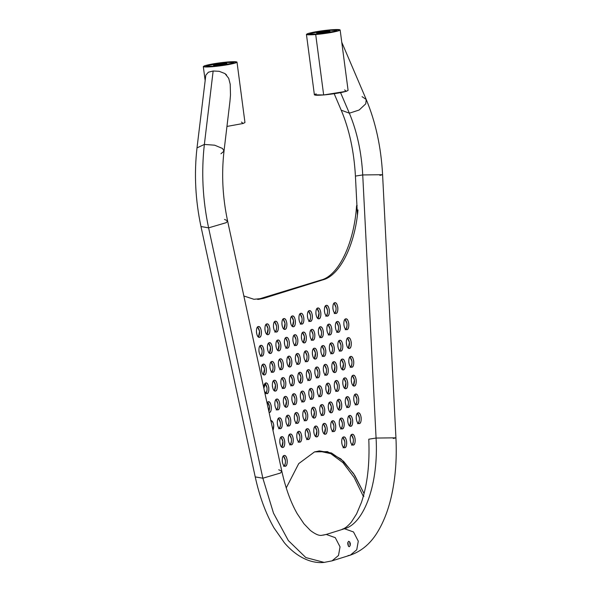 <?xml version="1.0" encoding="UTF-8"?>
<svg xmlns="http://www.w3.org/2000/svg" width="592" height="592" viewBox="0 0 592 592"><rect width="100%" height="100%" fill="white"/><g stroke="black" fill="none" stroke-linecap="round" stroke-linejoin="round"><path stroke-width="0.89" d="M257.631 299.419L320.864 280.083C338.476 276.02 354.223 243.216 356.576 205.69C354.223 243.216 338.476 276.02 320.864 280.083L322.67 279.927L263.507 298.375L257.631 299.419M363.333 496.348L354.127 477.455L342.975 462.67L330.765 453.635L318.592 451.023L330.765 453.642L342.975 462.67L354.127 477.455L363.333 496.348L363.932 496.296L363.333 496.348M357.612 423.746C359.033 422.947 359.603 420.905 359.329 417.619L357.383 413.253C359.758 416.428 360.047 419.795 358.234 423.347M355.141 404.95C356.554 404.151 357.131 402.109 356.858 398.823L354.904 394.457C357.287 397.632 357.568 400.999 355.762 404.551M353.283 385.755L354.386 380.027L352.432 375.654C354.808 378.836 355.096 382.203 353.283 385.755M350.19 367.358C351.604 366.559 352.181 364.517 351.907 361.231L349.961 356.858C352.336 360.04 352.617 363.407 350.812 366.959M348.34 348.163L349.435 342.435L347.482 338.062C349.857 341.244 350.146 344.611 348.34 348.163M345.24 329.759C346.66 328.967 347.23 326.925 346.956 323.632L345.01 319.266C347.386 322.448 347.667 325.807 345.861 329.367M349.739 425.996L350.841 420.268L348.888 415.902C351.263 419.077 351.552 422.444 349.739 425.996M346.646 407.599C348.066 406.8 348.636 404.758 348.362 401.472L346.416 397.099C348.792 400.281 349.073 403.648 347.267 407.2M344.796 388.404L345.891 382.676L343.937 378.303C346.313 381.485 346.601 384.852 344.796 388.404M342.317 369.608L343.412 363.88L341.466 359.507C343.841 362.689 344.13 366.056 342.317 369.608M339.223 351.204C340.637 350.412 341.214 348.37 340.94 345.077L338.987 340.711C341.369 343.893 341.651 347.26 339.845 350.812M336.744 332.408C338.165 331.616 338.735 329.574 338.469 326.281L336.515 321.915C338.89 325.097 339.179 328.456 337.366 332.016M334.273 313.612C335.694 312.813 336.263 310.77 335.99 307.485L334.043 303.119C336.419 306.293 336.7 309.66 334.894 313.22M340.629 429.045C342.043 428.245 342.62 426.203 342.346 422.917L340.393 418.544C342.775 421.726 343.057 425.093 341.251 428.645M338.772 409.849L339.875 404.121L337.921 399.748C340.296 402.93 340.585 406.297 338.772 409.849M335.679 391.453C337.092 390.653 337.669 388.611 337.396 385.325L335.449 380.952C337.825 384.134 338.106 387.501 336.3 391.053M333.821 372.257L334.924 366.529L332.97 362.156C335.346 365.338 335.634 368.705 333.821 372.257M330.728 353.853C332.149 353.061 332.719 351.019 332.445 347.726L330.499 343.36C332.874 346.542 333.155 349.902 331.35 353.461M328.257 335.057C329.67 334.258 330.247 332.216 329.973 328.93L328.02 324.564C330.403 327.739 330.684 331.106 328.878 334.665M325.778 316.261C327.198 315.462 327.768 313.42 327.494 310.134L325.548 305.768C327.924 308.943 328.212 312.31 326.399 315.862M332.134 431.694C333.555 430.895 334.125 428.852 333.851 425.567L331.905 421.193C334.28 424.375 334.561 427.742 332.756 431.294M330.284 412.498L331.379 406.771L329.426 402.397C331.801 405.579 332.09 408.946 330.284 412.498M327.805 393.702L328.9 387.975L326.954 383.601C329.33 386.783 329.611 390.15 327.805 393.702M324.712 375.298C326.125 374.507 326.703 372.464 326.429 369.171L324.475 364.805C326.858 367.987 327.139 371.347 325.334 374.906M322.233 356.502C323.654 355.703 324.224 353.661 323.957 350.375L322.004 346.009C324.379 349.184 324.668 352.551 322.855 356.11M319.761 337.706C321.175 336.907 321.752 334.865 321.478 331.579L319.532 327.213C321.907 330.388 322.189 333.755 320.383 337.307M317.911 318.511L319.007 312.783L317.053 308.417C319.428 311.592 319.717 314.959 317.911 318.511M324.261 433.943L325.356 428.216L323.41 423.842C325.785 427.024 326.074 430.391 324.261 433.943M321.167 415.547C322.581 414.748 323.158 412.705 322.884 409.42L320.931 405.046C323.313 408.228 323.595 411.595 321.789 415.147M318.688 396.744C320.109 395.952 320.679 393.909 320.413 390.616L318.459 386.25C320.834 389.432 321.123 392.799 319.31 396.351M316.217 377.948C317.638 377.156 318.207 375.113 317.934 371.82L315.987 367.454C318.363 370.636 318.644 373.996 316.838 377.555M314.367 358.759L315.462 353.024L313.508 348.658C315.884 351.833 316.172 355.2 314.367 358.759M311.266 340.356C312.687 339.556 313.257 337.514 312.983 334.228L311.037 329.862C313.412 333.037 313.701 336.404 311.888 339.956M308.795 321.56C310.208 320.76 310.785 318.718 310.511 315.432L308.558 311.066C310.941 314.241 311.222 317.608 309.416 321.16M315.773 436.593L316.868 430.865L314.914 426.492C317.29 429.674 317.578 433.041 315.773 436.593M313.294 417.797L314.389 412.062L312.443 407.696C314.818 410.878 315.099 414.245 313.294 417.797M310.201 399.393C311.614 398.601 312.191 396.559 311.917 393.266L309.964 388.9C312.347 392.082 312.628 395.441 310.822 399.001M307.722 380.597C309.142 379.798 309.712 377.755 309.446 374.47L307.492 370.104C309.868 373.278 310.156 376.645 308.343 380.205M305.25 361.801C306.663 361.002 307.241 358.959 306.967 355.674L305.021 351.308C307.396 354.482 307.677 357.849 305.872 361.401M303.393 342.605L304.495 336.878L302.542 332.512C304.917 335.686 305.206 339.053 303.393 342.605M300.299 324.209C301.72 323.41 302.29 321.367 302.016 318.082L300.07 313.716C302.445 316.89 302.727 320.257 300.921 323.809M306.656 439.641C308.069 438.842 308.647 436.8 308.373 433.514L306.419 429.141C308.802 432.323 309.083 435.69 307.278 439.242M304.177 420.838C305.598 420.046 306.168 418.004 305.901 414.711L303.948 410.345C306.323 413.527 306.612 416.886 304.799 420.446M301.705 402.042C303.126 401.243 303.696 399.2 303.422 395.915L301.476 391.549C303.851 394.723 304.133 398.09 302.327 401.65M299.855 382.846L300.951 377.119L298.997 372.753C301.372 375.927 301.661 379.294 299.855 382.846M296.755 364.45C298.176 363.651 298.745 361.608 298.472 358.323L296.525 353.957C298.901 357.131 299.182 360.498 297.376 364.05M294.283 345.654C295.697 344.855 296.274 342.812 296 339.527L294.046 335.161C296.429 338.335 296.71 341.702 294.905 345.254M292.426 326.458L293.528 320.731L291.575 316.357C293.95 319.539 294.239 322.906 292.426 326.458M298.161 442.283C299.582 441.491 300.151 439.449 299.878 436.156L297.931 431.79C300.307 434.972 300.588 438.339 298.782 441.891M295.689 423.487C297.103 422.695 297.68 420.653 297.406 417.36L295.452 412.994C297.835 416.176 298.116 419.536 296.311 423.095M293.21 404.691C294.631 403.892 295.201 401.85 294.927 398.564L292.981 394.198C295.356 397.373 295.645 400.74 293.832 404.299M290.739 385.895C292.152 385.096 292.729 383.054 292.455 379.768L290.502 375.402C292.885 378.577 293.166 381.944 291.36 385.496M288.881 366.7L289.984 360.972L288.03 356.606C290.406 359.781 290.694 363.148 288.881 366.7M285.788 348.303C287.209 347.504 287.779 345.462 287.505 342.176L285.559 337.81C287.934 340.985 288.215 344.352 286.41 347.904M283.938 329.108L285.033 323.38L283.08 319.007C285.455 322.189 285.744 325.556 283.938 329.108M289.666 444.932C291.086 444.141 291.656 442.098 291.39 438.805L289.436 434.439C291.812 437.621 292.1 440.981 290.287 444.54M287.194 426.136C288.607 425.337 289.185 423.295 288.911 420.009L286.965 415.643C289.34 418.818 289.621 422.185 287.816 425.744M285.344 406.941L286.439 401.213L284.486 396.847C286.861 400.022 287.15 403.389 285.344 406.941M282.243 388.544C283.664 387.745 284.234 385.703 283.96 382.417L282.014 378.051C284.389 381.226 284.671 384.593 282.865 388.145M279.772 369.748C281.185 368.949 281.762 366.907 281.489 363.621L279.535 359.255C281.918 362.43 282.199 365.797 280.393 369.349M277.914 350.553L279.017 344.825L277.063 340.452C279.439 343.634 279.727 347.001 277.914 350.553M274.821 332.156C276.235 331.357 276.812 329.315 276.538 326.029L274.592 321.656C276.967 324.838 277.248 328.205 275.443 331.757M281.799 447.189L282.895 441.454L280.941 437.088C283.316 440.263 283.605 443.63 281.799 447.189M278.699 428.786C280.12 427.986 280.689 425.944 280.416 422.658L278.469 418.292C280.845 421.467 281.133 424.834 279.32 428.386M276.227 409.99C277.641 409.19 278.218 407.148 277.944 403.862L275.99 399.496C278.373 402.671 278.654 406.038 276.849 409.59M274.37 390.794L275.472 385.066L273.519 380.7C275.894 383.875 276.183 387.242 274.37 390.794M271.277 372.398C272.697 371.598 273.267 369.556 272.993 366.27L271.047 361.897C273.423 365.079 273.704 368.446 271.898 371.998M269.427 353.202L270.522 347.474L268.568 343.101C270.944 346.283 271.232 349.65 269.427 353.202M266.948 334.406L268.043 328.678L266.097 324.305C268.472 327.487 268.753 330.854 266.948 334.406M271.98 425.789L271.395 423.102L271.98 425.789M268.879 411.484L269.449 406.512L267.503 402.146C269.612 404.625 270.07 407.74 268.879 411.484M265.26 393.843C266.674 393.044 267.251 391.001 266.977 387.716L265.024 383.35C267.406 386.524 267.688 389.891 265.882 393.443M263.403 374.647L264.498 368.92L262.552 364.546C264.927 367.728 265.216 371.095 263.403 374.647M260.31 356.251C261.723 355.452 262.3 353.409 262.027 350.124L260.073 345.75C262.456 348.932 262.737 352.299 260.931 355.851M258.452 337.055L259.555 331.328L257.601 326.954C259.977 330.136 260.265 333.503 258.452 337.055M351.596 445.191C353.01 444.392 353.587 442.35 353.313 439.064L351.359 434.698C353.742 437.873 354.023 441.24 352.218 444.792M343.101 447.841C344.522 447.041 345.092 444.999 344.818 441.713L342.872 437.347C345.247 440.522 345.528 443.889 343.723 447.441M283.649 466.378C285.07 465.586 285.64 463.543 285.366 460.25L283.42 455.884C285.795 459.066 286.077 462.426 284.271 465.985M258.504 299.36L263.507 298.375L253.931 299.286L243.852 295.985M320.864 280.083L261.701 298.531L263.507 298.375L322.67 279.927C339.623 275.879 354.904 245.591 357.982 209.931C354.904 245.591 339.623 275.879 322.67 279.927L320.864 280.083M357.183 205.639L356.576 205.69L357.183 205.639M364.073 493.58L354.719 475.332L343.552 461.301L331.453 452.984L319.495 450.926L314.515 451.911L298.731 463.61L286.239 487.904L298.723 463.617L314.515 451.911L327.457 451.622L340.955 458.963L353.579 473.563L364.073 493.58M358.005 412.853L358.256 412.802C361.527 412.291 362.319 423.746 359.166 423.643C356.095 424.146 355.03 413.475 358.005 412.853C359.514 412.735 360.558 414.274 361.135 417.464C361.409 420.757 360.839 422.799 359.418 423.591C357.908 423.709 356.865 422.17 356.288 418.981C356.014 415.695 356.584 413.653 358.005 412.853M355.533 394.057L355.777 394.006C359.048 393.495 359.847 404.943 356.695 404.847C353.616 405.35 352.551 394.679 355.533 394.057C357.035 393.939 358.086 395.478 358.663 398.668C358.937 401.953 358.36 403.996 356.946 404.795C355.437 404.913 354.393 403.374 353.809 400.185C353.535 396.899 354.112 394.857 355.533 394.057M353.054 375.261L353.306 375.21C356.576 374.692 357.368 386.147 354.223 386.051C351.145 386.554 350.079 375.883 353.054 375.261C354.564 375.143 355.607 376.682 356.192 379.872C356.458 383.157 355.888 385.2 354.467 385.999C352.958 386.117 351.914 384.578 351.337 381.389C351.063 378.096 351.633 376.053 353.054 375.261M350.582 356.465L350.827 356.414C354.097 355.896 354.897 367.351 351.744 367.255C348.666 367.758 347.6 357.08 350.582 356.465C352.092 356.347 353.135 357.886 353.713 361.076C353.986 364.361 353.417 366.404 351.996 367.203C350.486 367.321 349.443 365.782 348.858 362.593C348.592 359.3 349.162 357.257 350.582 356.465M348.103 337.662L348.355 337.618C351.626 337.1 352.425 348.555 349.273 348.459C346.194 348.962 345.129 338.284 348.103 337.662C349.613 337.551 350.656 339.09 351.241 342.28C351.515 345.565 350.938 347.608 349.517 348.407C348.015 348.518 346.964 346.986 346.387 343.789C346.113 340.504 346.69 338.461 348.103 337.662M345.632 318.866L345.883 318.822C349.154 318.304 349.946 329.759 346.794 329.655C343.715 330.166 342.657 319.488 345.632 318.866C347.141 318.755 348.185 320.294 348.762 323.484C349.036 326.769 348.466 328.812 347.045 329.611C345.536 329.722 344.492 328.19 343.915 324.993C343.641 321.708 344.211 319.665 345.632 318.866M349.509 415.503L349.761 415.451C353.032 414.94 353.824 426.388 350.679 426.292C347.6 426.795 346.535 416.124 349.509 415.503C351.019 415.384 352.062 416.923 352.647 420.113C352.913 423.398 352.344 425.441 350.923 426.24C349.421 426.358 348.37 424.819 347.793 421.63C347.519 418.344 348.096 416.302 349.509 415.503M347.038 396.707L347.282 396.655C350.553 396.137 351.352 407.592 348.2 407.496C345.121 407.999 344.063 397.328 347.038 396.707C348.547 396.588 349.591 398.127 350.168 401.317C350.442 404.602 349.872 406.645 348.451 407.444C346.942 407.562 345.898 406.023 345.314 402.834C345.047 399.548 345.617 397.506 347.038 396.707M344.559 377.911L344.81 377.859C348.081 377.341 348.88 388.796 345.728 388.7C342.65 389.203 341.584 378.525 344.559 377.911C346.068 377.792 347.112 379.331 347.696 382.521C347.97 385.806 347.393 387.849 345.98 388.648C344.47 388.766 343.427 387.227 342.842 384.038C342.568 380.745 343.145 378.702 344.559 377.911M342.087 359.107L342.339 359.063C345.61 358.545 346.401 370 343.249 369.904C340.178 370.407 339.112 359.729 342.087 359.107C343.597 358.996 344.64 360.535 345.217 363.725C345.491 367.01 344.921 369.053 343.501 369.852C341.991 369.963 340.948 368.431 340.37 365.234C340.097 361.949 340.666 359.906 342.087 359.107M339.616 340.311L339.86 340.267C343.131 339.749 343.93 351.204 340.777 351.1C337.699 351.611 336.633 340.933 339.616 340.311C341.118 340.2 342.169 341.739 342.746 344.929C343.02 348.214 342.442 350.257 341.029 351.056C339.519 351.167 338.476 349.635 337.891 346.438C337.618 343.153 338.195 341.11 339.616 340.311M337.137 321.515L337.388 321.471C340.659 320.953 341.451 332.408 338.306 332.304C335.227 332.815 334.162 322.137 337.137 321.515C338.646 321.404 339.69 322.943 340.274 326.133C340.541 329.418 339.971 331.461 338.55 332.26C337.04 332.371 335.997 330.832 335.42 327.642C335.146 324.357 335.723 322.314 337.137 321.515M334.665 302.719L334.909 302.675C338.18 302.157 338.979 313.612 335.827 313.508C332.748 314.019 331.69 303.341 334.665 302.719C336.175 302.608 337.218 304.14 337.795 307.337C338.069 310.622 337.499 312.665 336.078 313.464C334.569 313.575 333.525 312.036 332.941 308.846C332.674 305.561 333.244 303.518 334.665 302.719M341.022 418.152L341.266 418.1C344.537 417.582 345.336 429.037 342.183 428.941C339.105 429.444 338.039 418.773 341.022 418.152C342.524 418.033 343.575 419.573 344.152 422.762C344.426 426.048 343.848 428.09 342.435 428.889C340.925 429.008 339.882 427.468 339.297 424.279C339.024 420.993 339.601 418.951 341.022 418.152M338.543 399.356L338.794 399.304C342.065 398.786 342.857 410.241 339.712 410.145C336.633 410.648 335.568 399.977 338.543 399.356C340.052 399.237 341.096 400.777 341.68 403.966C341.947 407.252 341.377 409.294 339.956 410.093C338.446 410.212 337.403 408.672 336.826 405.483C336.552 402.19 337.122 400.148 338.543 399.356M336.071 380.56L336.315 380.508C339.586 379.99 340.385 391.445 337.233 391.349C334.154 391.852 333.089 381.174 336.071 380.56C337.581 380.441 338.624 381.981 339.201 385.17C339.475 388.456 338.898 390.498 337.484 391.297C335.975 391.416 334.931 389.876 334.347 386.687C334.08 383.394 334.65 381.352 336.071 380.56M333.592 361.756L333.844 361.712C337.114 361.194 337.906 372.649 334.761 372.553C331.683 373.056 330.617 362.378 333.592 361.756C335.102 361.645 336.145 363.185 336.73 366.374C337.003 369.66 336.426 371.702 335.005 372.501C333.503 372.612 332.452 371.08 331.875 367.884C331.601 364.598 332.179 362.556 333.592 361.756M331.12 342.96L331.365 342.916C334.635 342.398 335.435 353.853 332.282 353.75C329.204 354.26 328.146 343.582 331.12 342.96C332.63 342.849 333.673 344.389 334.251 347.578C334.524 350.864 333.955 352.906 332.534 353.705C331.024 353.816 329.981 352.277 329.396 349.088C329.13 345.802 329.7 343.76 331.12 342.96M328.641 324.164L328.893 324.12C332.164 323.602 332.963 335.057 329.811 334.954C326.732 335.464 325.667 324.786 328.641 324.164C330.151 324.053 331.194 325.585 331.779 328.782C332.053 332.068 331.476 334.11 330.062 334.909C328.553 335.02 327.509 333.481 326.925 330.292C326.651 327.006 327.228 324.964 328.641 324.164M326.17 305.368L326.421 305.317C329.692 304.806 330.484 316.261 327.339 316.158C324.261 316.661 323.195 305.99 326.17 305.368C327.679 305.257 328.723 306.789 329.307 309.986C329.574 313.272 329.004 315.314 327.583 316.113C326.074 316.224 325.03 314.685 324.453 311.496C324.179 308.21 324.749 306.168 326.17 305.368M332.526 420.801L332.771 420.749C336.041 420.231 336.841 431.686 333.688 431.59C330.61 432.093 329.552 421.423 332.526 420.801C334.036 420.683 335.079 422.222 335.657 425.411C335.93 428.697 335.361 430.739 333.94 431.538C332.43 431.657 331.387 430.118 330.802 426.928C330.536 423.635 331.106 421.593 332.526 420.801M330.047 402.005L330.299 401.953C333.57 401.435 334.369 412.89 331.217 412.794C328.138 413.297 327.073 402.619 330.047 402.005C331.557 401.887 332.6 403.426 333.185 406.615C333.459 409.901 332.882 411.943 331.461 412.742C329.959 412.861 328.908 411.322 328.331 408.132C328.057 404.839 328.634 402.797 330.047 402.005M327.576 383.202L327.827 383.157C331.098 382.639 331.89 394.094 328.738 393.998C325.667 394.501 324.601 383.823 327.576 383.202C329.085 383.091 330.129 384.63 330.706 387.819C330.98 391.105 330.41 393.147 328.989 393.946C327.48 394.057 326.436 392.526 325.859 389.329C325.585 386.043 326.155 384.001 327.576 383.202M325.104 364.406L325.348 364.361C328.619 363.843 329.418 375.298 326.266 375.195C323.188 375.705 322.122 365.027 325.104 364.406C326.606 364.295 327.657 365.834 328.234 369.023C328.508 372.309 327.931 374.351 326.518 375.15C325.008 375.261 323.965 373.722 323.38 370.533C323.106 367.247 323.683 365.205 325.104 364.406M322.625 345.61L322.877 345.565C326.148 345.047 326.939 356.502 323.794 356.399C320.716 356.909 319.65 346.231 322.625 345.61C324.135 345.499 325.178 347.038 325.763 350.227C326.029 353.513 325.459 355.555 324.039 356.354C322.529 356.465 321.486 354.926 320.908 351.737C320.635 348.451 321.204 346.409 322.625 345.61M320.154 326.814L320.398 326.762C323.669 326.251 324.468 337.706 321.315 337.603C318.237 338.106 317.171 327.435 320.154 326.814C321.663 326.703 322.707 328.234 323.284 331.431C323.558 334.717 322.988 336.759 321.567 337.558C320.057 337.669 319.014 336.13 318.429 332.941C318.163 329.655 318.733 327.613 320.154 326.814M317.675 308.018L317.926 307.966C321.197 307.455 321.996 318.91 318.844 318.807C315.765 319.31 314.7 308.639 317.675 308.018C319.184 307.899 320.228 309.438 320.812 312.628C321.086 315.921 320.509 317.963 319.088 318.755C317.586 318.873 316.535 317.334 315.958 314.145C315.684 310.859 316.261 308.817 317.675 308.018M324.031 423.45L324.283 423.398C327.554 422.88 328.345 434.336 325.2 434.239C322.122 434.743 321.056 424.064 324.031 423.45C325.541 423.332 326.584 424.871 327.169 428.06C327.435 431.346 326.865 433.388 325.445 434.188C323.935 434.306 322.892 432.767 322.314 429.577C322.041 426.284 322.61 424.242 324.031 423.45M321.56 404.647L321.804 404.602C325.075 404.084 325.874 415.54 322.721 415.443C319.643 415.947 318.577 405.268 321.56 404.647C323.062 404.536 324.113 406.075 324.69 409.264C324.964 412.55 324.386 414.592 322.973 415.392C321.463 415.503 320.42 413.971 319.835 410.774C319.569 407.488 320.139 405.446 321.56 404.647M319.081 385.851L319.332 385.806C322.603 385.288 323.395 396.744 320.25 396.64C317.171 397.151 316.106 386.472 319.081 385.851C320.59 385.74 321.634 387.279 322.218 390.468C322.485 393.754 321.915 395.796 320.494 396.596C318.984 396.707 317.941 395.175 317.364 391.978C317.09 388.692 317.667 386.65 319.081 385.851M316.609 367.055L316.853 367.01C320.124 366.492 320.923 377.948 317.771 377.844C314.692 378.355 313.634 367.676 316.609 367.055C318.119 366.944 319.162 368.483 319.739 371.672C320.013 374.958 319.443 377 318.022 377.8C316.513 377.911 315.469 376.371 314.885 373.182C314.618 369.896 315.188 367.854 316.609 367.055M314.13 348.259L314.382 348.214C317.652 347.696 318.452 359.152 315.299 359.048C312.221 359.551 311.155 348.88 314.13 348.259C315.64 348.148 316.683 349.68 317.268 352.876C317.541 356.162 316.964 358.204 315.551 359.004C314.041 359.115 312.998 357.575 312.413 354.386C312.139 351.1 312.717 349.058 314.13 348.259M311.658 329.463L311.91 329.411C315.181 328.9 315.973 340.356 312.82 340.252C309.749 340.755 308.684 330.084 311.658 329.463C313.168 329.344 314.211 330.884 314.789 334.073C315.062 337.366 314.493 339.408 313.072 340.208C311.562 340.319 310.519 338.779 309.942 335.59C309.668 332.304 310.238 330.262 311.658 329.463M309.187 310.667L309.431 310.615C312.702 310.104 313.501 321.56 310.349 321.456C307.27 321.959 306.205 311.288 309.187 310.667C310.689 310.548 311.74 312.088 312.317 315.277C312.591 318.57 312.014 320.612 310.6 321.404C309.091 321.523 308.047 319.983 307.463 316.794C307.189 313.508 307.766 311.466 309.187 310.667M315.536 426.092L315.788 426.048C319.058 425.53 319.858 436.985 316.705 436.889C313.627 437.392 312.561 426.714 315.536 426.092C317.046 425.981 318.089 427.52 318.674 430.71C318.947 433.995 318.37 436.038 316.949 436.837C315.447 436.955 314.396 435.416 313.819 432.227C313.545 428.934 314.123 426.891 315.536 426.092M313.064 407.296L313.316 407.252C316.587 406.734 317.379 418.189 314.226 418.085C311.155 418.596 310.09 407.918 313.064 407.296C314.574 407.185 315.617 408.724 316.195 411.914C316.468 415.199 315.899 417.242 314.478 418.041C312.968 418.152 311.925 416.62 311.348 413.423C311.074 410.138 311.644 408.095 313.064 407.296M310.593 388.5L310.837 388.456C314.108 387.938 314.907 399.393 311.755 399.289C308.676 399.8 307.611 389.122 310.593 388.5C312.095 388.389 313.146 389.928 313.723 393.118C313.997 396.403 313.42 398.446 312.006 399.245C310.497 399.356 309.453 397.817 308.869 394.627C308.595 391.342 309.172 389.299 310.593 388.5M308.114 369.704L308.365 369.66C311.636 369.142 312.428 380.597 309.283 380.493C306.205 381.004 305.139 370.326 308.114 369.704C309.623 369.593 310.667 371.125 311.251 374.322C311.518 377.607 310.948 379.65 309.527 380.449C308.018 380.56 306.974 379.021 306.397 375.831C306.123 372.546 306.693 370.503 308.114 369.704M305.642 350.908L305.886 350.856C309.157 350.346 309.956 361.801 306.804 361.697C303.726 362.2 302.66 351.53 305.642 350.908C307.152 350.797 308.195 352.329 308.772 355.526C309.046 358.811 308.469 360.854 307.056 361.653C305.546 361.764 304.503 360.225 303.918 357.035C303.652 353.75 304.221 351.707 305.642 350.908M303.163 332.112L303.415 332.06C306.686 331.55 307.477 343.005 304.332 342.901C301.254 343.404 300.188 332.734 303.163 332.112C304.673 331.994 305.716 333.533 306.301 336.722C306.575 340.015 305.997 342.058 304.577 342.849C303.074 342.968 302.024 341.429 301.446 338.239C301.173 334.954 301.75 332.911 303.163 332.112M300.692 313.316L300.936 313.264C304.207 312.754 305.006 324.201 301.853 324.105C298.775 324.608 297.717 313.938 300.692 313.316C302.201 313.198 303.245 314.737 303.822 317.926C304.096 321.212 303.526 323.254 302.105 324.053C300.595 324.172 299.552 322.633 298.967 319.443C298.701 316.158 299.271 314.115 300.692 313.316M307.048 428.741L307.292 428.697C310.563 428.179 311.362 439.634 308.21 439.538C305.132 440.041 304.066 429.363 307.048 428.741C308.55 428.63 309.601 430.169 310.178 433.359C310.452 436.644 309.875 438.687 308.462 439.486C306.952 439.597 305.909 438.065 305.324 434.868C305.05 431.583 305.627 429.54 307.048 428.741M304.569 409.945L304.821 409.901C308.092 409.383 308.883 420.838 305.738 420.734C302.66 421.245 301.594 410.567 304.569 409.945C306.079 409.834 307.122 411.373 307.707 414.563C307.973 417.848 307.403 419.891 305.983 420.69C304.473 420.801 303.43 419.262 302.852 416.072C302.579 412.787 303.156 410.744 304.569 409.945M302.098 391.149L302.342 391.105C305.613 390.587 306.412 402.042 303.259 401.938C300.181 402.449 299.123 391.771 302.098 391.149C303.607 391.038 304.651 392.577 305.228 395.767C305.502 399.052 304.932 401.095 303.511 401.894C302.001 402.005 300.958 400.466 300.373 397.276C300.107 393.991 300.677 391.948 302.098 391.149M299.619 372.353L299.87 372.301C303.141 371.791 303.94 383.246 300.788 383.142C297.709 383.646 296.644 372.975 299.619 372.353C301.128 372.242 302.172 373.774 302.756 376.971C303.03 380.256 302.453 382.299 301.032 383.098C299.53 383.209 298.479 381.67 297.902 378.48C297.628 375.195 298.205 373.152 299.619 372.353M297.147 353.557L297.399 353.505C300.669 352.995 301.461 364.45 298.309 364.346C295.238 364.85 294.172 354.179 297.147 353.557C298.657 353.439 299.7 354.978 300.277 358.167C300.551 361.46 299.981 363.503 298.56 364.295C297.051 364.413 296.007 362.874 295.43 359.684C295.156 356.399 295.726 354.356 297.147 353.557M294.675 334.761L294.92 334.709C298.19 334.199 298.99 345.647 295.837 345.55C292.759 346.054 291.693 335.383 294.675 334.761C296.178 334.643 297.228 336.182 297.806 339.371C298.079 342.664 297.502 344.707 296.089 345.499C294.579 345.617 293.536 344.078 292.951 340.888C292.677 337.603 293.255 335.56 294.675 334.761M292.196 315.965L292.448 315.913C295.719 315.403 296.511 326.851 293.366 326.754C290.287 327.258 289.222 316.587 292.196 315.965C293.706 315.847 294.749 317.386 295.334 320.575C295.6 323.861 295.031 325.903 293.61 326.703C292.1 326.821 291.057 325.282 290.48 322.092C290.206 318.807 290.776 316.764 292.196 315.965M298.553 431.39L298.805 431.346C302.068 430.828 302.867 442.283 299.715 442.18C296.636 442.69 295.578 432.012 298.553 431.39C300.063 431.279 301.106 432.819 301.683 436.008C301.957 439.294 301.387 441.336 299.966 442.135C298.457 442.246 297.413 440.714 296.836 437.518C296.562 434.232 297.132 432.19 298.553 431.39M296.074 412.594L296.326 412.55C299.596 412.032 300.396 423.487 297.243 423.384C294.165 423.894 293.099 413.216 296.074 412.594C297.584 412.483 298.627 414.023 299.212 417.212C299.485 420.498 298.908 422.54 297.495 423.339C295.985 423.45 294.942 421.911 294.357 418.722C294.083 415.436 294.661 413.394 296.074 412.594M293.602 393.798L293.854 393.747C297.125 393.236 297.917 404.691 294.772 404.588C291.693 405.091 290.628 394.42 293.602 393.798C295.112 393.687 296.155 395.219 296.74 398.416C297.006 401.702 296.437 403.744 295.016 404.543C293.506 404.654 292.463 403.115 291.886 399.926C291.612 396.64 292.182 394.598 293.602 393.798M291.131 375.002L291.375 374.951C294.646 374.44 295.445 385.895 292.293 385.792C289.214 386.295 288.149 375.624 291.131 375.002C292.633 374.884 293.684 376.423 294.261 379.613C294.535 382.906 293.958 384.948 292.544 385.74C291.035 385.858 289.991 384.319 289.407 381.13C289.14 377.844 289.71 375.802 291.131 375.002M288.652 356.206L288.903 356.155C292.174 355.644 292.966 367.099 289.821 366.996C286.743 367.499 285.677 356.828 288.652 356.206C290.161 356.088 291.205 357.627 291.789 360.817C292.056 364.11 291.486 366.152 290.065 366.944C288.556 367.062 287.512 365.523 286.935 362.334C286.661 359.048 287.238 357.006 288.652 356.206M286.18 337.41L286.424 337.359C289.695 336.848 290.494 348.296 287.342 348.2C284.264 348.703 283.205 338.032 286.18 337.41C287.69 337.292 288.733 338.831 289.31 342.021C289.584 345.306 289.014 347.349 287.594 348.148C286.084 348.266 285.041 346.727 284.456 343.538C284.19 340.252 284.759 338.21 286.18 337.41M283.701 318.614L283.953 318.563C287.224 318.045 288.023 329.5 284.87 329.404C281.792 329.907 280.726 319.236 283.701 318.614C285.211 318.496 286.254 320.035 286.839 323.225C287.113 326.51 286.535 328.553 285.122 329.352C283.612 329.47 282.569 327.931 281.984 324.742C281.711 321.456 282.288 319.406 283.701 318.614M290.058 434.04L290.309 433.995C293.58 433.477 294.372 444.932 291.227 444.829C288.149 445.339 287.083 434.661 290.058 434.04C291.567 433.929 292.611 435.468 293.195 438.657C293.462 441.943 292.892 443.985 291.471 444.784C289.962 444.895 288.918 443.356 288.341 440.167C288.067 436.881 288.637 434.839 290.058 434.04M287.586 415.244L287.83 415.199C291.101 414.681 291.9 426.136 288.748 426.033C285.67 426.543 284.604 415.865 287.586 415.244C289.096 415.133 290.139 416.664 290.716 419.861C290.99 423.147 290.42 425.189 289 425.988C287.49 426.099 286.447 424.56 285.862 421.371C285.596 418.085 286.165 416.043 287.586 415.244M285.107 396.448L285.359 396.396C288.63 395.885 289.429 407.34 286.276 407.237C283.198 407.74 282.132 397.069 285.107 396.448C286.617 396.337 287.66 397.868 288.245 401.065C288.519 404.351 287.941 406.393 286.521 407.192C285.018 407.303 283.968 405.764 283.39 402.575C283.117 399.289 283.694 397.247 285.107 396.448M282.636 377.652L282.887 377.6C286.158 377.089 286.95 388.544 283.797 388.441C280.719 388.944 279.661 378.273 282.636 377.652C284.145 377.533 285.189 379.072 285.766 382.262C286.04 385.555 285.47 387.597 284.049 388.389C282.539 388.507 281.496 386.968 280.919 383.779C280.645 380.493 281.215 378.451 282.636 377.652M280.164 358.856L280.408 358.804C283.679 358.293 284.478 369.741 281.326 369.645C278.247 370.148 277.182 359.477 280.164 358.856C281.666 358.737 282.71 360.276 283.294 363.466C283.568 366.751 282.991 368.794 281.577 369.593C280.068 369.711 279.024 368.172 278.44 364.983C278.166 361.697 278.743 359.655 280.164 358.856M277.685 340.06L277.937 340.008C281.207 339.49 281.999 350.945 278.854 350.849C275.776 351.352 274.71 340.681 277.685 340.06C279.195 339.941 280.238 341.48 280.823 344.67C281.089 347.955 280.519 349.998 279.098 350.797C277.589 350.915 276.545 349.376 275.968 346.187C275.694 342.901 276.264 340.859 277.685 340.06M275.213 321.264L275.458 321.212C278.728 320.694 279.528 332.149 276.375 332.053C273.297 332.556 272.231 321.878 275.213 321.264C276.723 321.145 277.766 322.684 278.344 325.874C278.617 329.159 278.04 331.202 276.627 332.001C275.117 332.119 274.074 330.58 273.489 327.391C273.223 324.098 273.793 322.055 275.213 321.264M281.563 436.689L281.814 436.644C285.085 436.126 285.884 447.582 282.732 447.478C279.653 447.989 278.588 437.31 281.563 436.689C283.072 436.578 284.116 438.117 284.7 441.306C284.974 444.592 284.397 446.634 282.983 447.434C281.474 447.545 280.43 446.005 279.846 442.816C279.572 439.53 280.149 437.488 281.563 436.689M279.091 417.893L279.343 417.841C282.613 417.33 283.405 428.786 280.253 428.682C277.182 429.185 276.116 418.514 279.091 417.893C280.601 417.782 281.644 419.314 282.221 422.51C282.495 425.796 281.925 427.838 280.504 428.638C278.995 428.749 277.951 427.209 277.374 424.02C277.1 420.734 277.67 418.692 279.091 417.893M276.619 399.097L276.864 399.045C280.134 398.534 280.934 409.99 277.781 409.886C274.703 410.389 273.637 399.718 276.619 399.097C278.122 398.978 279.172 400.518 279.75 403.707C280.023 407 279.446 409.042 278.033 409.834C276.523 409.953 275.48 408.413 274.895 405.224C274.621 401.938 275.199 399.896 276.619 399.097M274.14 380.301L274.392 380.249C277.663 379.738 278.455 391.186 275.31 391.09C272.231 391.593 271.166 380.922 274.14 380.301C275.65 380.182 276.693 381.722 277.278 384.911C277.544 388.204 276.975 390.246 275.554 391.038C274.044 391.157 273.001 389.617 272.424 386.428C272.15 383.142 272.727 381.1 274.14 380.301M271.669 361.505L271.913 361.453C275.184 360.942 275.983 372.39 272.831 372.294C269.752 372.797 268.694 362.126 271.669 361.505C273.178 361.386 274.222 362.926 274.799 366.115C275.073 369.401 274.503 371.443 273.082 372.242C271.573 372.361 270.529 370.821 269.945 367.632C269.678 364.346 270.248 362.304 271.669 361.505M269.19 342.709L269.441 342.657C272.712 342.139 273.511 353.594 270.359 353.498C267.281 354.001 266.215 343.33 269.19 342.709C270.699 342.59 271.743 344.13 272.327 347.319C272.601 350.605 272.024 352.647 270.603 353.446C269.101 353.565 268.05 352.025 267.473 348.836C267.199 345.543 267.776 343.501 269.19 342.709M266.718 323.913L266.97 323.861C270.241 323.343 271.032 334.798 267.88 334.702C264.809 335.205 263.743 324.527 266.718 323.913C268.228 323.794 269.271 325.334 269.848 328.523C270.122 331.809 269.552 333.851 268.132 334.65C266.622 334.769 265.579 333.229 265.001 330.04C264.728 326.747 265.297 324.705 266.718 323.913M275.221 440.737L276.301 445.746L275.221 440.737M270.833 420.498L270.847 420.49C273.733 422.192 274.451 425.507 272.986 430.436L273.733 425.152C273.149 421.963 272.105 420.424 270.596 420.542M268.124 401.746L268.376 401.694C271.639 401.184 272.438 412.639 269.286 412.535L269.538 412.483C270.958 411.692 271.528 409.649 271.254 406.356C270.677 403.167 269.634 401.628 268.124 401.746L267.007 402.841L268.124 401.746M265.645 382.95L265.897 382.898C269.168 382.388 269.967 393.835 266.814 393.739L264.557 391.534L267.066 393.687C268.479 392.888 269.057 390.846 268.783 387.56C268.198 384.371 267.155 382.832 265.645 382.95C264.395 383.542 263.795 385.318 263.854 388.285L265.645 382.95M263.174 364.154L263.425 364.102C266.696 363.584 267.488 375.039 264.343 374.943C261.264 375.446 260.199 364.776 263.174 364.154C264.683 364.036 265.727 365.575 266.311 368.764C266.578 372.05 266.008 374.092 264.587 374.891C263.077 375.01 262.034 373.471 261.457 370.281C261.183 366.988 261.753 364.946 263.174 364.154M260.702 345.358L260.946 345.306C264.217 344.788 265.016 356.243 261.864 356.147C258.785 356.65 257.72 345.972 260.702 345.358C262.204 345.24 263.255 346.779 263.832 349.968C264.106 353.254 263.529 355.296 262.115 356.095C260.606 356.214 259.562 354.675 258.978 351.485C258.704 348.192 259.281 346.15 260.702 345.358M258.223 326.555L258.475 326.51C261.745 325.992 262.537 337.447 259.392 337.351C256.314 337.854 255.248 327.176 258.223 326.555C259.733 326.444 260.776 327.983 261.361 331.172C261.627 334.458 261.057 336.5 259.636 337.299C258.127 337.41 257.083 335.879 256.506 332.682C256.232 329.396 256.81 327.354 258.223 326.555M351.988 434.299L352.233 434.247C355.503 433.736 356.303 445.191 353.15 445.088C350.072 445.591 349.006 434.92 351.988 434.299C353.491 434.18 354.541 435.719 355.119 438.909C355.392 442.202 354.815 444.244 353.402 445.036C351.892 445.154 350.849 443.615 350.264 440.426C349.998 437.14 350.568 435.098 351.988 434.299M343.493 436.948L343.745 436.896C347.016 436.385 347.807 447.833 344.655 447.737C341.584 448.24 340.518 437.569 343.493 436.948C345.003 436.829 346.046 438.369 346.623 441.558C346.897 444.844 346.327 446.893 344.907 447.685C343.397 447.804 342.354 446.264 341.776 443.075C341.503 439.789 342.072 437.747 343.493 436.948M284.042 455.485L284.286 455.44C287.557 454.922 288.356 466.378 285.203 466.274C282.125 466.785 281.067 456.106 284.042 455.485C285.551 455.374 286.595 456.913 287.172 460.102C287.446 463.388 286.876 465.43 285.455 466.23C283.945 466.341 282.902 464.801 282.317 461.612C282.051 458.326 282.621 456.284 284.042 455.485M241.469 122.07L243.157 123.476L226.951 126.436L243.157 123.476L244.962 122.537L237.007 62.116L235.202 63.063L212.572 66.696L203.308 66.556L205.106 65.608L227.735 61.968L237.007 62.116M227.735 61.968C218.182 62.885 210.634 64.099 205.106 65.608C201.487 66.948 203.981 67.318 212.572 66.696C222.133 65.779 229.674 64.565 235.202 63.063C238.82 61.716 236.334 61.353 227.735 61.968M226.225 62.441C233.1 61.945 235.091 62.241 232.197 63.314C227.772 64.521 221.734 65.49 214.089 66.223C207.215 66.718 205.224 66.43 208.118 65.349C212.543 64.143 218.574 63.174 226.225 62.441L208.118 65.349L206.675 66.112L214.089 66.223L232.197 63.314L233.633 62.56L226.225 62.441C218.004 63.078 205.639 65.386 206.675 66.112C206.268 67.821 234.935 63.906 233.633 62.56C233.181 62.108 230.71 62.064 226.225 62.441C218.574 63.174 212.543 64.143 208.118 65.349C205.224 66.43 207.215 66.718 214.089 66.223C221.734 65.49 227.772 64.521 232.197 63.314C235.091 62.241 233.1 61.945 226.225 62.441M306.434 34.388L314.389 94.809L323.661 94.957L315.706 34.536L306.434 34.388L308.24 33.441L330.869 29.807L340.141 29.955L338.335 30.902L315.706 34.536L323.661 94.957L346.29 91.316L348.089 90.369L340.141 29.955M315.706 34.536C325.26 33.618 332.808 32.405 338.335 30.902C341.954 29.556 339.46 29.193 330.869 29.807C321.315 30.725 313.767 31.938 308.24 33.441C304.621 34.787 307.107 35.15 315.706 34.536M317.223 34.062C310.349 34.558 308.358 34.269 311.244 33.189C315.669 31.983 321.708 31.013 329.352 30.281C336.226 29.785 338.217 30.081 335.324 31.154C330.906 32.36 324.867 33.33 317.223 34.062L335.324 31.154L336.767 30.399L329.352 30.281L311.244 33.189L309.808 33.944L317.223 34.062C325.437 33.426 337.803 31.117 336.767 30.399C337.174 28.69 308.506 32.597 309.808 33.944C310.26 34.403 312.731 34.44 317.223 34.062C324.867 33.33 330.906 32.36 335.324 31.154C338.217 30.081 336.226 29.785 329.352 30.281C321.708 31.013 315.669 31.983 311.244 33.189C308.358 34.269 310.349 34.558 317.223 34.062M344.603 89.91L346.29 91.316C340.763 92.826 333.215 94.039 323.661 94.957C315.062 95.571 312.576 95.208 316.195 93.862M226.662 75.073L224.945 73.571L219.144 71.299L213.142 71.003L208.377 72.209L205.816 75.191L197.003 147.889C194.043 173.848 195.367 200.066 200.977 226.536L208.599 227.853C202.649 199.711 201.236 171.902 204.366 144.433L213.142 71.003L204.366 144.433L214.674 145.195L222.54 148.488L224.005 151.115L222.54 148.488L214.674 145.195L204.366 144.433L197.003 147.889L204.366 144.433C201.236 171.902 202.649 199.711 208.599 227.853L262.848 478.21L273.504 513.168L288.341 540.57L305.842 557.568L324.164 562.4L332.045 560.853L350.294 555.163L356.747 549.79L358.286 541.162L353.513 531.964L344.477 528.752L342.198 529.204C344.722 528.634 347.778 526.244 351.382 522.033L356.576 513.915L361.468 502.342C367.41 484.678 369.845 463.632 368.779 439.205L376.075 438.05L368.779 439.205M324.164 562.4C311.91 563.762 297.251 557.797 284.449 542.864L274 527.916C265.749 513.493 259.488 496.488 255.226 476.9L262.848 478.21L255.226 476.9L200.977 226.536L208.599 227.853L262.848 478.21L273.504 513.168L288.341 540.57L305.842 557.568L324.164 562.4L332.045 560.853L338.498 555.481L340.037 546.853L335.264 537.654L326.229 534.443L323.239 535.138M332.045 560.853L338.491 555.481L340.037 546.853L335.264 537.654L326.229 534.443L344.477 528.752L326.229 534.443L321.878 535.301L326.229 534.443L344.477 528.752C364.613 523.365 378.747 482.806 376.075 438.05L362.733 174.936L355.429 176.09C354.023 151.345 349.287 129.374 341.214 110.186L349.354 113.19L341.214 110.186L334.184 93.721M348.015 555.607L350.294 555.163L356.739 549.79L358.286 541.162L353.513 531.964L344.477 528.752C364.613 523.365 378.747 482.806 376.075 438.05L362.733 174.936L355.429 176.09L357.405 214.933M350.294 555.163C362.104 551.026 371.539 542.731 378.599 530.262C384.526 520.02 388.981 507.847 391.956 493.743C395.597 476.368 396.921 457.727 395.937 437.828L376.075 438.05L395.937 437.828L382.595 174.714C381.078 147.008 375.624 121.937 366.226 99.5L365.76 103.822L359.144 110.031L349.354 113.19C356.998 131.417 361.453 151.996 362.733 174.936L382.595 174.714L362.733 174.936C361.453 151.996 356.998 131.417 349.354 113.19L340.578 92.655L349.354 113.19L359.144 110.031L365.76 103.822L366.226 99.5L362.06 96.666M224.486 219.425L227.55 220.779L226.299 222.644L208.599 227.853L226.299 222.644L227.55 220.779L281.807 471.136L280.556 473.001L262.848 478.21L280.556 473.001L281.807 471.136L278.728 469.782M348.562 541.347L349.65 541.85L350.375 543.634L350.146 545.646L349.273 546.712L348.436 546.187L347.948 544.388L347.933 542.39L348.562 541.347L347.933 542.39L348.436 546.187L349.154 546.742L350.146 545.646L349.65 541.85L348.673 541.317M395.937 437.828L393.243 438.494M382.595 174.714L379.901 175.38M220.979 153.735L224.005 151.115L229.955 101.321L230.495 94.964L230.214 84.264L228.704 78.307M347.963 544.899L347.696 542.834M213.142 71.003L219.144 71.299L224.945 73.571L228.704 78.307L230.214 84.264L230.495 94.964L229.948 101.343M347.874 543.352L347.985 544.64M326.458 32.301L326.318 31.228L316.55 33.056L320.257 33.115L329.307 31.665L330.025 31.287L326.318 31.228L326.458 32.301M326.318 31.228C329.759 30.976 330.75 31.124 329.307 31.665L320.257 33.115C316.816 33.367 315.817 33.219 317.268 32.678L326.318 31.228M217.123 65.283L226.899 63.448L223.191 63.388L214.134 64.846L213.416 65.224L217.123 65.283C213.682 65.527 212.691 65.379 214.134 64.846L223.191 63.388C226.625 63.144 227.624 63.285 226.174 63.825L217.123 65.283M205.098 80.157L203.308 66.556M281.807 471.136C285.522 487.963 290.635 502.12 297.147 513.604L303.948 523.772L310.378 530.462C315.41 534.287 319.243 535.901 321.878 535.301L323.95 534.894M224.005 151.115C221.401 173.989 222.585 197.21 227.55 220.779M366.226 99.5L341.754 42.232"/></g></svg>
